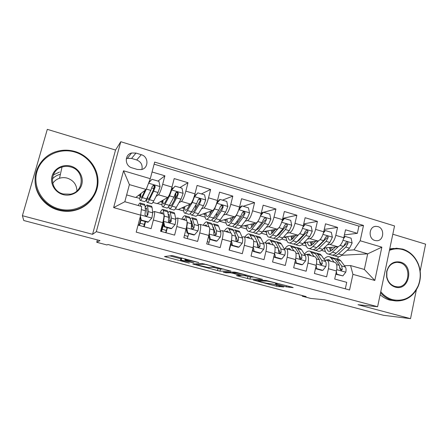 <?xml version="1.0" encoding="UTF-8"?>
<svg xmlns="http://www.w3.org/2000/svg" width="448" height="448" viewBox="0 0 448 448"><rect width="100%" height="100%" fill="white"/><g stroke="black" fill="none" stroke-linecap="round" stroke-linejoin="round"><path stroke-width="0.67" d="M198.811 262.562L172.222 255.567L164.472 256.536L189.325 263.138L180.606 260.473L180.471 260.187L181.166 260.126L193.922 262.858L185.024 260.126L184.878 259.812L185.618 259.745L198.811 262.562M53.295 174.922L59.489 172.077M377.91 226.598L375.906 226.352C368.838 226.324 367.976 238.806 374.948 240.498L376.79 240.738C383.936 240.895 384.916 228.351 377.91 226.598M286.356 286.838L293.166 287.638L292.04 287.168L265.961 280.426L253.249 280.05L276.562 286.266L283.791 286.994L273 284.082L268.184 283.433C266.622 283.405 259.062 281.585 257.914 280.963L266.454 281.075C268.027 281.081 275.918 282.968 277.127 283.629L275.391 283.87L286.356 286.838L286.614 285.729M22.4 215.701L92.562 234.315L115.534 150.052L47.309 129.349L22.4 215.701L23.761 220.517L100.005 240.598L96.74 242.284L106.921 244.955L108.002 244.524L306.124 296.565L302.31 296.218L310.811 298.452L324.621 299.774L383.544 315.297L410.53 318.651L416.338 289.934M92.562 234.315L96.326 231.672L377.614 306.712L358.03 304.73L410.53 318.651M230.877 271.118L202.087 263.486L192.724 263.99L220.002 271.191L230.899 271.034M237.188 272.619L262.5 279.401L249.962 279.098L236.46 275.621L241.108 275.526L233.134 273.347L230.524 272.821L225.96 272.81L223.238 272.149L234.478 272.076L237.188 272.619M420.162 271.046L425.6 244.16L392.812 234.209M344.4 234.909L357.353 233.324L345.526 229.79L343.784 237.714L335.804 235.362C334.376 240.688 332.41 243.729 329.907 244.479L327.494 244.709M324.262 229.41L337.568 227.41L325.517 223.81L323.725 231.795L315.594 229.398C314.149 234.78 312.239 237.871 309.876 238.672L307.485 238.969M303.716 223.888L317.408 221.39L305.127 217.717L303.285 225.77L294.997 223.328C293.53 228.754 291.687 231.896 289.47 232.758L287.095 233.134M282.744 218.366L296.862 215.247L284.346 211.506L282.453 219.626L274.008 217.134C272.518 222.611 270.743 225.814 268.677 226.733L266.319 227.198M261.33 212.884L262.36 212.61M263.536 212.296L275.923 208.992L263.166 205.178L261.218 213.366L252.605 210.823C251.098 216.356 249.39 219.61 247.481 220.59L245.14 221.166M239.434 207.497L240.218 207.245M243.202 206.282L254.576 202.614L241.573 198.727L239.562 206.982L230.787 204.389C229.258 209.972 227.623 213.287 225.876 214.329L223.541 215.051M222.488 200.161L232.814 196.106L219.554 192.147L217.487 200.469L208.533 197.826C206.982 203.465 205.425 206.836 203.851 207.945L201.51 208.852M201.387 193.917L210.622 189.476L197.092 185.433L194.97 193.827L185.836 191.134C184.262 196.829 182.784 200.256 181.39 201.432L179.032 202.602M179.889 187.561L187.986 182.711L174.182 178.59L171.998 187.057C170.414 192.78 168.98 196.246 167.698 197.462L157.08 203.616L152.897 202.418M138.062 225.092L151.116 228.676L153.373 220.018C154.554 215.258 154.913 212.419 154.442 211.501L152.645 212.246M163.481 214.054L163.738 214.127C164.276 215.062 163.962 217.902 162.798 222.645L160.569 231.269L174.602 235.122L176.798 226.537C177.934 221.816 178.181 218.977 177.548 218.019L175.661 218.551M186.346 220.506L186.659 220.59C187.359 221.564 187.152 224.403 186.032 229.107L183.865 237.658L197.624 241.433L199.752 232.926C200.844 228.245 200.99 225.406 200.194 224.409L198.218 224.79M208.762 226.828L209.132 226.934C209.989 227.942 209.882 230.782 208.807 235.446L206.702 243.925L220.186 247.626L222.253 239.193C223.3 234.545 223.35 231.706 222.404 230.675L220.321 230.938M230.748 233.033L231.168 233.15C232.176 234.192 232.159 237.031 231.129 241.662L229.09 250.068L242.306 253.691L244.317 245.33C245.319 240.722 245.274 237.888 244.182 236.824L241.998 236.986M252.308 239.114L252.778 239.249C253.926 240.324 254.01 243.163 253.019 247.755L251.037 256.088L264.001 259.644L265.95 251.356C266.913 246.781 266.778 243.947 265.546 242.85L263.262 242.934M273.459 245.084L273.98 245.23C275.268 246.338 275.436 249.172 274.49 253.73L272.558 261.996L285.275 265.479L287.174 257.258C288.098 252.722 287.874 249.889 286.507 248.763L284.122 248.774M294.213 250.936L294.778 251.093C296.195 252.235 296.453 255.069 295.546 259.594L293.67 267.786L306.146 271.208L307.989 263.054C308.874 258.552 308.566 255.718 307.07 254.565L304.59 254.514M314.58 256.682L315.185 256.855C316.736 258.026 317.072 260.854 316.204 265.339L314.384 273.465L326.62 276.825L328.412 268.738C329.258 264.27 328.871 261.442 327.253 260.26L324.677 260.154M319.385 245.482L318.702 245.549M343.784 237.714C342.367 243.023 340.374 246.042 337.814 246.77L324.173 247.934M299.404 239.971L298.463 240.089M323.725 231.795C322.286 237.154 320.354 240.223 317.934 241.007L304.03 242.564M279.037 234.405L277.822 234.595M303.285 225.77C301.823 231.179 299.958 234.298 297.679 235.138L283.483 237.171M258.261 228.794L257.768 228.889M282.453 219.626C280.974 225.086 279.171 228.262 277.038 229.158L262.528 231.784M261.218 213.366C259.717 218.87 257.981 222.107 256.01 223.059L241.114 226.43M239.562 206.982C238.045 212.542 236.382 215.83 234.567 216.849L219.117 221.217M217.487 200.469C215.947 206.086 214.357 209.429 212.71 210.51L198.654 215.499L197.4 215.141M194.97 193.827C193.407 199.5 191.895 202.905 190.428 204.053L178.052 209.608L175.364 208.841M132.009 167.86L137.368 169.456L141.333 169.596C148.814 168.274 148.781 156.598 141.305 154.7L135.974 153.07L131.589 152.998C124.331 154.61 124.645 166.04 132.009 167.86M96.326 231.672L120.786 141.719L394.542 225.954L377.614 306.712M357.353 233.324L358.921 226.117L363.496 225.456L154.666 162.086L150.293 178.69L146.16 189.476L135.716 197.506L126.644 194.914M363.496 225.456L360.186 240.766L381.847 247.167L374.814 280.454L352.929 274.35L349.552 289.974L136.209 232.131L140.683 215.152L113.624 207.603L123.553 170.783L150.293 178.69M235.995 238.028L236.622 237.922M213.948 232.389L215.023 232.142M191.386 226.822L192.97 226.352M169.434 220.993L170.442 220.595M157.982 181.087L164.892 175.812L162.68 184.307C161.084 190.053 159.684 193.547 158.48 194.79L156.066 196.347M345.307 288.82L346.713 282.335L334.706 279.042L336.476 270.984C337.31 266.526 336.89 263.704 335.222 262.506L334.572 262.321M187.986 182.711L185.836 191.134M210.622 189.476L208.533 197.826M232.814 196.106L230.787 204.389M254.576 202.614L252.605 210.823M275.923 208.992L274.008 217.134M296.862 215.247L294.997 223.328M317.408 221.39L315.594 229.398M337.568 227.41L335.804 235.362M358.921 226.117L154.118 164.17M164.892 175.812L152.062 171.976M341.667 255.31L367.69 253.848L353.976 249.861L347.133 250.348M338.996 250.93L338.554 250.958M146.16 189.476L129.405 184.61L124.818 201.729L141.669 206.494L140.683 215.152M115.534 150.052L120.786 141.719M302.45 295.596L302.31 296.218M97.384 239.91L96.74 242.284M344.394 265.692L350.566 265.558L364.347 269.455L367.69 253.848L381.847 247.167M337.73 259.151L338.251 256.794M301.75 244.754L306.258 246.042M281.68 239.019L286.759 240.47M261.234 233.173L266.907 234.791M240.408 227.214L246.691 229.012M219.279 221.172L226.106 223.126M199.002 215.376L205.139 217.129M178.36 209.474L183.77 211.019M157.343 203.459L162.002 204.792M135.934 197.338L139.815 198.447M145.964 200.206L146.737 200.43M321.462 250.393L325.41 251.518M153.866 188.065L154.297 188.188M138.443 195.412L140.073 195.882M145.146 221.519L143.696 226.638L144.318 226.363L145.561 221.631M147.118 215.678L147.224 215.286M138.174 224.678L139.216 224.963M143.825 226.229L144.318 226.363M160.367 201.706L162.131 202.216M174.44 200.105L175.885 194.494L175.605 194.415M165.749 232.478L166.146 232.355L167.35 227.662M160.675 230.854L161.196 230.994M165.816 232.266L166.146 232.355M187.404 238.19L188.742 233.582M181.894 207.883L183.781 208.426M203.017 213.948L205.027 214.525M223.759 219.906L225.882 220.517M244.121 225.753L246.355 226.391M264.124 231.493L266.465 232.165M283.769 237.132L286.21 237.832M303.738 242.866L305.609 243.404M311.158 244.994L311.556 245.112M352.929 274.35L350.566 265.558M353.976 249.861L360.186 240.766M323.54 248.55L324.666 248.875M129.405 184.61L123.553 170.783M124.818 201.729L113.624 207.603M374.814 280.454L364.347 269.455M141.887 169.45C142.772 164.948 141.042 161.79 136.69 159.975L131.589 158.43L127.394 158.374L126.291 158.777M182.034 257.986L181.703 257.992L181.166 260.126M180.958 258.255L181.703 257.992M169.842 255.864L180.83 258.776M213.153 267.333L220.506 269.119L223.776 269.063M206.293 264.667L204.428 264.298L196.073 264.701L208.079 267.478L214.144 267.305L214.088 266.991L206.349 264.438M254.206 277.133L250.449 277.049L249.962 279.098M244.636 275.671L250.449 277.049M246.109 275.694L246.165 275.442C244.866 274.736 236.673 272.765 235.306 272.832L232.641 272.826L234.013 273.353L243.314 275.649L246.109 275.694M147.885 184.968L146.373 189.106L142.313 197.618C141.21 199.892 140.459 200.799 140.056 200.346C139.636 199.696 139.748 197.546 140.398 193.906M145.09 190.299L142.794 195.132C141.87 197.042 141.243 197.809 140.907 197.428C140.61 197.008 140.633 195.686 140.958 193.474M148.77 182.666L151.945 179.301L158.95 181.373L160.065 186.693L158.026 192.494L153.759 200.894C152.6 203.14 151.782 204.03 151.306 203.554L147.426 202.451M153.328 190.198L154.286 186.206M151.945 179.301L148.669 182.935M149.078 181.866L149.453 181.91M146.888 198.43C146.642 200.592 146.698 201.897 147.045 202.339C147.493 202.804 148.282 201.908 149.419 199.657L153.608 191.212L155.126 187.169C155.266 185.931 154.711 185.31 153.462 185.298L152.32 186.351L150.814 190.4L146.675 198.867C145.55 201.13 144.777 202.031 144.346 201.572L140.403 200.446M153.462 185.298L152.914 185.713C154.202 185.758 154.739 186.396 154.515 187.617L149.884 197.17C148.932 199.063 148.271 199.819 147.896 199.433L147.706 196.756M140.409 216.182L141.221 220.046L148.322 222.012L151.906 217.963L152.712 212.839L152.074 207.329L151.346 206.209M147.297 215.074L147.011 215.835M140.75 206.237L140.353 203.09C139.95 202.658 139.25 203.47 138.242 205.526M141.221 220.046L140.734 220.293L147.795 222.253L148.322 222.012M140.734 220.293L140.112 217.33M139.082 225.372L140.65 219.912M144.346 224.386L140.118 223.222L139.468 225.478M144.323 204.215L144.978 205.318L145.454 210.801L145.012 214.183C144.939 215.309 145.488 215.919 146.658 216.014L147.84 214.973L148.266 211.59L147.431 205.1C146.983 204.658 146.227 205.475 145.169 207.564M140.118 223.222L140.924 220.349M145.292 208.964L146.558 208.029L147.269 215.275L147.84 214.973M74.939 152.09C59.259 147.269 41.266 156.341 36.932 171.769C32.362 187.124 42.868 204.691 58.968 208.914C75.006 213.36 92.355 203.734 96.342 188.686C100.559 173.706 90.692 156.694 74.939 152.09M58.75 209.686C45.97 206.248 36.053 194.634 35.134 181.832C34.182 169.03 42.33 156.688 54.471 152.18C61.242 149.738 68.118 149.526 75.096 151.536C88.827 155.607 98.582 168.902 97.994 182.504C97.479 196.106 86.638 208.174 72.531 210.431C67.922 211.159 63.325 210.913 58.75 209.686M70.986 166.169C78.904 168.426 83.91 176.999 81.76 184.537C79.727 192.102 70.974 196.851 63 194.578C54.992 192.422 49.823 183.708 52.063 176.075C54.186 168.409 63.101 163.806 70.986 166.169M63.168 193.962L70.431 194.186C84.633 191.783 84.846 170.391 70.756 166.981C67.816 166.152 64.904 166.174 62.02 167.054C48.776 170.492 49.616 190.87 63.168 193.962M52.696 183.439C54.337 180.947 56.605 179.217 59.506 178.259C62.087 177.464 64.691 177.425 67.323 178.158C73.517 180.365 76.714 184.621 76.922 190.921M92.221 198.705C87.343 205.341 80.69 209.412 72.257 210.924C67.682 211.652 63.123 211.406 58.582 210.19C45.388 206.791 35.23 194.326 35.09 181.132M52.315 179.015C54.118 177.01 56.325 175.571 58.934 174.703L60.396 174.306M380.766 291.67C384.02 295.708 387.962 298.379 392.599 299.684C404.141 301.84 412.664 297.209 418.163 285.796C420.907 278.678 420.918 271.516 418.191 264.303C415.038 256.85 409.959 251.978 402.942 249.682C398.367 248.36 393.859 248.595 389.418 250.382M389.598 249.525L396.418 248.226L402.724 249.094C409.903 251.446 415.106 256.435 418.331 264.057C421.12 271.443 421.114 278.774 418.303 286.054C413.711 296.078 406.353 301.045 396.234 300.966L392.134 300.278C387.654 299.023 383.796 296.509 380.542 292.723M400.378 262.086C414.574 265.569 409.293 291.581 395.209 287.084C390.65 285.578 387.789 282.212 386.618 276.982L386.641 271.6C388.858 264.057 393.439 260.882 400.378 262.086M394.996 286.451L397.169 286.798C409.646 287.935 412.121 265.602 399.907 262.707L397.258 262.321C391.849 262.696 388.388 265.838 386.865 271.746L386.837 276.853C387.951 281.826 390.667 285.023 394.996 286.451M395.646 300.916L389.682 300.082C386.148 299.107 382.967 297.304 380.134 294.672M389.726 248.914L393.954 248.394M169.786 208.824L173.494 209.882C174.104 210.392 175.045 209.552 176.316 207.362L180.986 199.17L183.103 193.452L182 188.188L175.134 186.155L171.64 190.086L169.562 195.849L165.088 204.148C163.878 206.36 162.999 207.228 162.456 206.735C161.89 206.069 161.851 204.014 162.338 200.564M171.64 190.086L171.018 190.473L170.01 193.284M167.804 197.389L165.508 201.667C164.494 203.526 163.755 204.254 163.302 203.846C162.921 203.42 162.831 202.199 163.033 200.166M174.322 200.323L176.03 192.366M171.018 190.473L175.134 186.155M171.78 187.863L172.183 189.162M168.784 206.366L169.31 208.69C169.898 209.194 170.811 208.342 172.06 206.142L176.658 197.915L178.254 193.939C178.405 192.741 177.878 192.119 176.674 192.086L175.504 193.133L173.919 197.114L169.366 205.369C168.134 207.575 167.233 208.432 166.662 207.934L162.898 206.864M176.674 192.086L176.019 192.461C177.268 192.539 177.772 193.166 177.531 194.348L172.458 203.666C171.416 205.514 170.649 206.231 170.156 205.811L169.764 204.652M191.722 215.079L195.255 216.087C196 216.63 197.064 215.835 198.442 213.702L203.498 205.716L205.688 200.082L204.596 194.869L197.859 192.875L194.449 196.784L192.298 202.462L187.432 210.549C186.105 212.71 185.102 213.528 184.425 213.002C183.725 212.318 183.551 210.308 183.91 206.982M194.449 196.784L194.057 196.974M190.114 204.193L187.785 208.079C186.682 209.894 185.842 210.582 185.276 210.14C184.806 209.709 184.621 208.533 184.722 206.612M195.49 208.606L196.073 204.506M194.169 196.627L197.859 192.875M190.495 213.343L191.15 214.917C191.873 215.454 192.909 214.654 194.27 212.509L199.254 204.484L200.928 200.575C201.085 199.41 200.581 198.794 199.422 198.738L198.229 199.786L196.566 203.7L191.626 211.753C190.282 213.903 189.258 214.71 188.552 214.178L184.968 213.153M189.134 204.63L188.933 206.164M199.422 198.738L198.699 199.069C199.875 199.186 200.346 199.808 200.094 200.945L194.606 210.039C193.469 211.842 192.601 212.514 192.002 212.066L191.694 211.641M213.242 221.217L216.614 222.18C217.487 222.757 218.663 222.006 220.142 219.923L225.574 212.134L227.83 206.584L226.75 201.415L220.147 199.466L216.815 203.347L214.592 208.942L209.345 216.826C207.911 218.938 206.791 219.71 205.985 219.15C205.156 218.445 204.859 216.462 205.1 213.214M212.027 210.756L209.636 214.362C208.443 216.132 207.508 216.787 206.83 216.317C206.287 215.874 206.018 214.732 206.03 212.884M217.286 201.247L217.683 201.365M216.541 215.981L216.681 213.254M216.888 202.619L219.313 199.802L220.147 199.466M211.882 219.878L212.587 221.032C213.433 221.603 214.592 220.842 216.048 218.753L221.413 210.924L223.154 207.082C223.317 205.946 222.841 205.341 221.715 205.262L220.511 206.31L218.775 210.162L213.461 218.008C212.01 220.102 210.868 220.87 210.034 220.304L206.618 219.33M210.196 211.406L210.034 213.763M221.015 205.57C222.09 205.766 222.494 206.382 222.219 207.413L216.328 216.289C215.107 218.047 214.144 218.686 213.433 218.21L213.36 218.154M238.689 209.989L236.454 215.298L230.838 222.992C229.309 225.042 228.077 225.775 227.142 225.182C226.19 224.454 225.775 222.494 225.904 219.296M233.542 217.134L231.078 220.534C229.802 222.258 228.771 222.874 227.987 222.382C227.366 221.922 227.018 220.797 226.951 218.999M239.159 208.494L241.074 206.231L241.998 205.929L248.472 207.844L249.547 212.957L247.223 218.434L241.438 226.027C239.854 228.054 238.571 228.766 237.574 228.155L234.366 227.242M237.345 222.807L237.25 220.954M241.998 205.929L238.767 209.754M232.915 226.145L233.621 227.03C234.595 227.634 235.861 226.912 237.423 224.874L243.141 217.246L244.955 213.461C245.123 212.358 244.664 211.758 243.578 211.663L242.362 212.705L240.559 216.49L234.875 224.146C233.33 226.19 232.075 226.912 231.118 226.318L227.858 225.389M232.635 217.392L232.478 218.602M230.927 217.874L230.922 220.741M242.889 211.943C243.863 212.212 244.205 212.817 243.919 213.758L237.642 222.421C236.482 223.955 235.508 224.599 234.718 224.358M163.1 221.43L163.598 221.222L164.718 226.548L171.674 228.474L175.174 224.454L175.823 219.346L174.681 213.741L174.216 212.705L173.712 212.565M170.195 219.262L168.946 222.214M167.126 227.601L165.687 232.674M163.598 221.222L164.326 216.11L163.038 209.535C162.378 209.003 161.342 210.179 159.93 213.052M162.568 213.797L162.159 212.436L160.759 213.282M164.718 226.548L164.119 226.766L171.046 228.682L171.674 228.474M164.119 226.766L163.044 221.648M161.056 231.403L163.419 223.423M166.337 230.446L162.187 229.303L161.543 231.538M166.824 210.605L167.3 210.745L167.72 211.77L168.711 217.342L168.403 220.73C168.342 221.827 168.868 222.432 169.994 222.544L171.181 221.502L171.466 218.12L169.982 211.506C169.506 211.092 168.818 211.562 167.922 212.901M162.187 229.303L163.621 224.398M168.213 214.564L169.103 214.402L170.486 221.771L171.181 221.502M186.357 227.735L186.637 227.651L187.74 232.926L194.561 234.814L197.982 230.821C198.548 228.424 198.716 226.722 198.481 225.719L196.846 220.03L196.252 218.966L195.653 218.798M192.427 224.314L191.492 226.122M188.698 233.57L187.275 238.594M186.637 227.651C187.214 225.243 187.404 223.546 187.208 222.55L187.062 221.939M186.754 220.696L185.287 215.852C184.47 215.281 183.299 216.401 181.776 219.212M184.974 220.114L184.408 218.725L182.778 219.498M187.74 232.926L187.046 233.111L193.833 234.987L194.561 234.814M187.046 233.111L186.127 228.738M188.894 216.877L189.465 217.039L190.019 218.092L191.509 223.754L191.33 227.142C191.279 228.222 191.789 228.822 192.87 228.939L194.051 227.903L194.214 224.515L192.097 217.784L190.148 218.574M190.658 220.528L191.218 220.651L191.699 221.553L193.25 228.133L194.051 227.903M209.143 233.974L210.314 239.176L217 241.024L220.343 237.059C220.892 234.679 221.01 232.982 220.702 231.969L218.596 226.201L217.874 225.109L217.179 224.907M214.166 229.656L213.875 230.093M209.871 239.428L208.454 244.406M209.216 233.957L209.709 229.107M209.003 226.895L207.116 222.051C206.142 221.441 204.837 222.51 203.213 225.26M206.948 226.313L206.231 224.896L204.383 225.59M210.314 239.176L209.518 239.327L216.171 241.17L217 241.024M209.518 239.327L208.751 235.67M210.549 223.026L211.215 223.216L211.898 224.297L213.858 230.042L213.808 233.436C213.763 234.489 214.262 235.082 215.303 235.217L216.474 234.181L216.513 230.793L213.797 223.95L211.915 224.353M212.71 226.677L213.5 227.707L215.566 234.377L216.474 234.181M231.414 240.391L232.445 245.302L239.002 247.117L242.273 243.18C242.794 240.817 242.866 239.126 242.486 238.101L239.932 232.249L239.086 231.134L238.302 230.91M231.174 243.594L229.253 250.113M236.292 232.019L235.329 233.122M230.849 233.061L228.53 228.133C227.405 227.483 225.977 228.502 224.246 231.196M228.502 232.4L227.64 230.95L225.585 231.571M232.445 245.302L231.554 245.426L238.084 247.234L239.002 247.117M231.554 245.426L230.933 242.469M231.795 229.062L232.551 229.275L233.358 230.384L235.777 236.214L235.844 239.602C235.81 240.638 236.298 241.226 237.3 241.366L238.459 240.335L238.381 236.942L235.082 229.998L233.257 230.154M234.455 233.022L237.451 240.498L238.459 240.335M259.521 218.445L257.897 221.536L251.933 229.034C250.303 231.039 248.965 231.728 247.906 231.106C246.837 230.35 246.316 228.396 246.344 225.249M254.666 223.362L252.118 226.587C250.757 228.267 249.637 228.85 248.752 228.329C248.058 227.864 247.643 226.75 247.498 224.986M260.988 214.256L262.422 212.537L263.435 212.268L269.786 214.144L270.844 219.206L268.464 224.605L262.332 232.014C260.658 233.996 259.263 234.662 258.149 234.024L255.097 233.156M257.841 229.236L257.645 228.01M263.435 212.268L260.551 215.734M253.585 232.21L254.268 232.915C255.36 233.548 256.732 232.876 258.39 230.888L264.46 223.44L266.336 219.722C266.51 218.641 266.073 218.047 265.02 217.946L263.794 218.977L261.923 222.706L255.898 230.171C254.251 232.165 252.89 232.848 251.81 232.215L248.713 231.336M252.812 223.782L252.638 225.926M251.317 224.123L251.524 227.276M266.336 219.722L265.205 219.985L258.558 228.441L255.752 230.345M253.753 224.515L253.814 223.558M253.215 246.87L254.15 251.311L260.579 253.092L263.777 249.178C264.281 246.837 264.309 245.151 263.855 244.11L260.87 238.19L259.902 237.042L259.034 236.796M252.274 239.103L249.542 234.102C248.276 233.414 246.73 234.388 244.899 237.026M249.659 238.364L248.651 236.886L246.394 237.446M254.15 251.311L253.17 251.406L259.571 253.182L260.579 253.092M253.17 251.406L252.694 249.138M252.65 234.987L253.49 235.222L254.419 236.359L257.275 242.262L257.46 245.65C257.432 246.669 257.908 247.251 258.877 247.397L260.025 246.366L259.829 242.978L256.922 237.07L255.976 235.928L254.173 235.922M257.494 243.012L258.916 246.501L260.025 246.366M275.391 229.454L272.765 232.529C271.326 234.17 270.116 234.718 269.142 234.17L267.68 230.849M278.191 228.508L272.636 234.97C270.911 236.919 269.466 237.569 268.296 236.919C267.109 236.141 266.487 234.192 266.42 231.078M282.38 219.923L283.366 218.725L284.463 218.484L290.69 220.326L291.743 225.344L289.302 230.664L282.839 237.894C281.075 239.82 279.58 240.453 278.348 239.786L275.447 238.958M278.012 235.39L277.794 234.629M284.463 218.484L281.915 221.598M273.885 238.123L274.54 238.7C275.744 239.361 277.222 238.722 278.975 236.785L285.37 229.522L287.314 225.859C287.493 224.801 287.073 224.218 286.048 224.106L284.816 225.131L282.884 228.799L276.522 236.085C274.786 238.028 273.319 238.672 272.126 238.011L269.181 237.171M272.664 229.947L272.569 232.753M271.365 230.182L271.796 233.509M287.314 225.859L286.087 226.089L279.087 234.349L276.461 236.158M273.756 231.364L273.762 229.751M274.602 253.226L275.436 257.208L281.742 258.955L284.872 255.063C285.354 252.745 285.337 251.059 284.822 250.012L281.417 244.014L280.336 242.85L279.39 242.581M273.291 245.034L270.166 239.96C268.772 239.238 267.114 240.156 265.199 242.721M270.413 244.222L269.276 242.715L266.823 243.208M275.436 257.208L274.372 257.275L280.65 259.011L281.742 258.955M274.372 257.275L274.036 255.674M273.118 240.8L274.042 241.063L275.089 242.222L278.365 248.192L278.662 251.586C278.645 252.582 279.104 253.159 280.045 253.316L281.176 252.286L280.868 248.898L277.542 242.917L276.483 241.752L274.691 241.629M278.712 249.564L279.972 252.386L281.176 252.286M295.747 235.413L293.031 238.358C291.519 239.96 290.226 240.475 289.156 239.904L287.498 236.6M298.486 234.825L292.953 240.794C291.144 242.698 289.598 243.309 288.316 242.626C287.017 241.825 286.294 239.882 286.138 236.79M303.346 225.501L303.918 224.795L305.094 224.582L311.209 226.391L312.25 231.358L309.747 236.611L302.971 243.667C301.118 245.543 299.522 246.137 298.189 245.442L295.434 244.658M297.847 241.338L297.674 240.929M305.094 224.582L302.87 227.343M293.826 243.897L294.448 244.373C295.764 245.067 297.338 244.468 299.174 242.575L305.894 235.491L307.894 231.885C308.078 230.849 307.67 230.272 306.678 230.149L305.446 231.168L303.453 234.78L296.772 241.886C294.946 243.785 293.378 244.39 292.074 243.701L289.274 242.9M292.186 235.922L292.219 239.142M291.066 236.085L291.732 239.512M307.894 231.885L306.578 232.081L299.242 240.145L296.85 241.802M293.502 237.854L293.384 235.754M295.579 259.448L296.318 262.987L302.506 264.701L305.564 260.842C306.034 258.535 305.978 256.855 305.396 255.797L301.588 249.738L300.395 248.545L299.37 248.254M293.922 250.852L290.41 245.711C288.798 244.927 286.938 245.924 284.827 248.707M290.791 249.973L289.52 248.438L286.882 248.87M296.318 262.987L295.17 263.032L301.336 264.734L302.506 264.701M295.17 263.032L294.974 262.091M293.216 246.506L294.218 246.792L295.372 247.974L299.057 254.016L299.46 257.404C299.454 258.39 299.902 258.961 300.815 259.118L301.93 258.093L301.515 254.705L297.786 248.657L296.615 247.47L294.829 247.268M299.505 255.808L300.636 258.166L301.93 258.093M315.728 241.254L312.928 244.087C311.349 245.65 309.977 246.131 308.812 245.538L306.97 242.239M318.545 240.839L312.9 246.512C311.007 248.366 309.361 248.942 307.972 248.231C306.572 247.408 305.749 245.465 305.508 242.402M323.91 230.972L325.343 230.569L331.341 232.344L332.371 237.266L329.818 242.446L322.739 249.329C320.802 251.166 319.11 251.72 317.671 250.998L315.056 250.253M325.343 230.569L323.428 232.982M313.421 249.547L313.992 249.95C315.414 250.667 317.089 250.107 319.01 248.259L326.032 241.343L328.093 237.798C328.278 236.785 327.891 236.214 326.922 236.085L325.69 237.093L323.635 240.649L316.652 247.587C314.737 249.435 313.079 250.001 311.668 249.284L309.008 248.528M311.388 241.741L311.567 245.207M310.43 241.847L311.332 245.342M328.093 237.798L326.693 237.966L319.026 245.84L316.932 247.307M312.956 244.059L312.676 241.595M316.159 265.546L316.809 268.666L322.885 270.346L325.875 266.51C326.323 264.219 326.228 262.545 325.584 261.481L321.39 255.354L320.096 254.139L318.993 253.831M314.166 256.564L310.29 251.356C308.549 250.538 306.583 251.485 304.388 254.201M310.789 255.612L309.394 254.055L306.6 254.408M316.809 268.666L315.582 268.677L321.63 270.351L322.885 270.346M315.582 268.677L315.521 268.386M312.945 252.112L314.026 252.42L315.291 253.624L319.368 259.728L319.872 263.116L321.199 264.813L322.297 263.794L321.776 260.406L317.654 254.296L316.383 253.086L314.597 252.818M310.582 255.293L310.279 255.472M319.906 261.834L320.914 263.833L322.297 263.794M335.35 246.982L332.472 249.71C330.82 251.233 329.37 251.686 328.121 251.07L326.099 247.772M338.274 246.68L332.489 252.123C330.512 253.938 328.776 254.475 327.281 253.736C325.78 252.89 324.867 250.947 324.542 247.901M344.036 236.583L345.218 236.443L351.103 238.185L352.128 243.062L349.518 248.175L342.149 254.895C340.133 256.682 338.352 257.202 336.806 256.458L334.326 255.746M345.218 236.443L343.588 238.521M332.662 255.08L333.194 255.427C334.723 256.172 336.487 255.646 338.486 253.842L345.806 247.094L347.917 243.6C348.107 242.603 347.732 242.038 346.797 241.903L345.559 242.911L343.448 246.411L336.168 253.182C334.174 254.985 332.422 255.517 330.91 254.772L328.39 254.055M330.26 247.414L330.596 251.026L329.465 247.481M347.917 243.6L346.433 243.74L336.739 252.65M332.114 250.029L331.643 247.296M336.353 271.527L336.918 274.232L342.882 275.884L345.811 272.07C346.242 269.802 346.102 268.128 345.402 267.053L340.838 260.87L339.438 259.638L338.262 259.302M334.04 262.175L331.162 258.126L329.812 256.9C328.07 256.094 326.133 256.844 323.994 259.151M330.428 261.156L328.91 259.577L325.567 260.114M335.754 274.26L342.882 275.884M332.326 257.617L333.48 257.942L334.846 259.174L339.298 265.339L339.903 268.722L341.202 270.402L342.283 269.388L341.667 266L337.17 259.829L335.793 258.602L334.006 258.283M330.014 260.669L329.745 260.96M330.075 260.646L329.56 260.91M339.926 267.691L340.816 269.399L342.283 269.388M336.918 274.232L335.765 274.226M337.814 246.77L329.907 244.479M317.934 241.007L309.876 238.672M297.679 235.138L289.47 232.758M277.038 229.158L268.677 226.733M256.01 223.059L247.481 220.59M234.567 216.849L225.876 214.329M212.71 210.51L203.851 207.945M190.428 204.053L181.39 201.432M167.698 197.462L158.48 194.79M162.798 222.645L153.373 220.018M336.476 270.984L328.412 268.738M316.204 265.339L307.989 263.054M295.546 259.594L287.174 257.258M274.49 253.73L265.95 251.356M253.019 247.755L244.317 245.33M231.129 241.662L222.253 239.193M208.807 235.446L199.752 232.926M186.032 229.107L176.798 226.537M171.998 187.057L162.68 184.307M131.589 158.43L135.974 153.07M136.69 159.975L141.305 154.7M185.808 258.989L185.618 259.745M185.13 258.81L184.878 259.812M181.009 258.059L180.471 260.187M166.32 256.306L166.113 257.124M220.506 269.119L220.002 271.191M217.986 268.615L217.482 270.676M194.387 263.9L194.23 264.544M204.512 263.95L204.428 264.298M196.297 263.799L196.073 264.701M247.901 276.534L247.414 278.572M237.894 275.559L237.782 276.035M230.703 272.082L230.524 272.821M226.134 272.087L225.96 272.81M235.458 272.216L235.306 272.832M232.826 272.076L232.641 272.826M276.73 283.847L276.634 284.262M266.588 280.504L266.454 281.075M258.166 280.146L258.026 280.75M279.378 285.768L279.143 286.798M276.83 285.096L276.562 286.266M254.615 280.022L254.514 280.448M289.29 286.44L289.072 287.392M160.037 186.558L148.568 183.193M151.782 187.992L153.742 188.563M146.675 198.867L142.313 197.618M153.759 200.894L149.419 199.657M150.814 190.4L146.373 189.106M158.026 192.494L153.608 191.212M154.515 187.617L155.126 187.169M140.706 214.962L151.816 218.064M147.728 206.097L152.074 207.329M140.605 204.075L144.978 205.318M148.266 211.59L152.712 212.839M141.31 209.636L145.454 210.801M183.075 193.323L171.73 189.991M174.955 194.757L175.482 194.914M169.366 205.369L165.088 204.148M176.316 207.362L172.06 206.142M173.919 197.114L169.562 195.849M180.986 199.17L176.658 197.915M177.531 194.348L178.254 193.939M205.66 199.954L194.538 196.683M191.626 211.753L187.432 210.549M198.442 213.702L194.27 212.509M196.566 203.7L192.298 202.462M203.498 205.716L199.254 204.484M200.094 200.945L200.928 200.575M227.802 206.45L216.894 203.252M213.461 218.008L209.345 216.826M220.142 219.923L216.048 218.753M218.775 210.162L214.592 208.942M225.574 212.134L221.413 210.924M222.219 207.413L223.154 207.082M249.519 212.828L238.823 209.686M234.875 224.146L230.838 222.992M241.438 226.027L237.423 224.874M240.559 216.49L236.454 215.298M247.223 218.434L243.141 217.246M243.919 213.758L244.955 213.461M163.626 221.357L175.084 224.554M170.419 212.531L174.681 213.741M163.43 210.549L167.72 211.77M171.466 218.12L175.823 219.346M164.326 216.11L168.711 217.342M186.665 227.786L197.898 230.916M187.914 236.387L184.43 235.43M192.668 218.842L196.846 220.03M185.819 216.899L190.019 218.092M194.214 224.515L198.481 225.719M187.208 222.55L191.509 223.754M209.244 234.086L220.259 237.16M209.098 242.222L207.25 241.713M214.497 225.036L218.596 226.201M207.771 223.126L211.898 224.297M216.513 230.793L220.702 231.969M209.703 228.878L213.858 230.042M231.437 240.274L242.189 243.275M235.911 231.106L239.932 232.249M229.314 229.236L233.358 230.384M238.381 236.942L242.486 238.101M231.885 235.116L235.777 236.214M270.822 219.083L260.45 216.037M255.898 230.171L251.933 229.034M262.332 232.014L258.39 230.888M261.923 222.706L257.897 221.536M268.464 224.605L264.46 223.44M253.316 246.378L263.693 249.278M256.922 237.07L260.87 238.19M250.449 235.234L254.419 236.359M259.829 242.978L263.855 244.11M253.641 241.237L257.275 242.262M291.715 225.215L281.691 222.275M276.522 236.085L272.636 234.97M282.839 237.894L278.975 236.785M282.884 228.799L278.975 227.662M289.302 230.664L285.37 229.522M274.77 252.364L284.794 255.164M277.542 242.917L281.417 244.014M271.191 241.119L275.089 242.222M280.868 248.898L284.822 250.012M274.977 247.24L278.365 248.192M312.222 231.235L302.529 228.39M296.772 241.886L292.953 240.794M302.971 243.667L299.174 242.575M303.453 234.78L299.729 233.699M309.747 236.611L305.894 235.491M295.814 258.238L305.491 260.938M297.786 248.657L301.588 249.738M291.547 246.893L295.372 247.974M301.515 254.705L305.396 255.797M295.91 253.131L299.057 254.016M332.349 237.143L322.98 234.394M316.652 247.587L312.9 246.512M322.739 249.329L319.01 248.259M323.635 240.649L320.096 239.618M329.818 242.446L326.032 241.343M316.462 263.995L325.802 266.605M317.654 254.296L321.39 255.354M311.534 252.56L315.291 253.624M321.776 260.406L325.584 261.481M316.445 258.905L319.368 259.728M352.1 242.945L343.045 240.285M336.168 253.182L332.489 252.123M342.149 254.895L338.486 253.842M343.448 246.411L340.088 245.431M349.518 248.175L345.806 247.094M336.722 269.651L345.738 272.166M337.17 259.829L340.838 260.87M331.162 258.126L334.846 259.174M341.667 266L345.402 267.053M336.599 264.578L339.298 265.339M374.959 226.481L375.906 226.352M163.738 214.127L154.442 211.501M186.659 220.59L177.548 218.019M209.132 226.934L200.194 224.409M231.168 233.15L222.404 230.675M252.778 239.249L244.182 236.824M273.98 245.23L265.546 242.85M294.778 251.093L286.507 248.763M315.185 256.855L307.07 254.565M335.222 262.506L327.253 260.26M127.394 158.374L131.589 152.998M214.2 266.521L214.088 266.991M241.175 275.24L241.108 275.526M246.266 275.027L246.165 275.442M277.217 283.237L277.127 283.629M258.104 280.146L257.964 280.75M140.907 197.428L141.193 197.512M147.896 199.433L148.21 199.522M151.749 206.326L147.431 205.1M144.698 204.322L140.353 203.09M72.257 210.924L72.531 210.431M62.02 167.054L59.506 178.259M397.258 262.321L396.648 262.338M173.023 188.21L171.993 187.908M163.302 203.846L163.671 203.952M170.156 205.811L170.554 205.923M195.692 194.886L194.762 194.611M185.276 210.14L185.724 210.269M192.002 212.066L192.472 212.201M206.83 216.317L207.357 216.468M213.433 218.21L213.982 218.366M221.133 205.475L221.715 205.262M227.987 222.382L228.586 222.55M234.752 224.319L235.088 224.414M243.113 211.803L243.578 211.663M174.216 212.705L169.982 211.506M167.3 210.745L163.038 209.535M196.252 218.966L192.097 217.784M189.465 217.039L185.287 215.852M217.874 225.109L213.797 223.95M211.215 223.216L207.116 222.051M239.086 231.134L235.082 229.998M232.551 229.275L228.53 228.133M248.752 228.329L249.424 228.519M264.645 218.036L265.02 217.946M259.902 237.042L255.976 235.928M253.49 235.222L249.542 234.102M269.142 234.17L269.875 234.382M285.751 224.162L286.048 224.106M280.336 242.85L276.483 241.752M274.042 241.063L270.166 239.96M289.156 239.904L289.957 240.134M300.395 248.545L296.615 247.47M294.218 246.792L290.41 245.711M308.812 245.538L309.674 245.784M320.096 254.139L316.383 253.086M314.026 252.42L310.29 251.356M328.121 251.07L329.045 251.334M339.438 259.638L335.793 258.602M333.48 257.942L329.812 256.9"/></g></svg>
